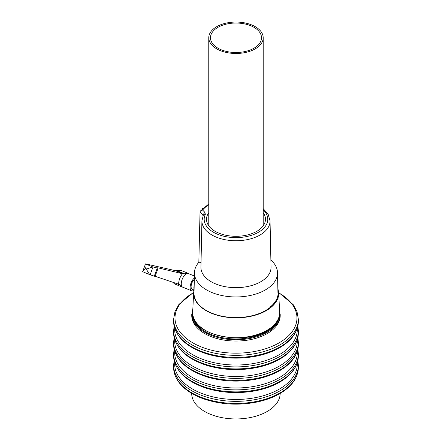 <?xml version="1.0" encoding="UTF-8"?>
<svg xmlns="http://www.w3.org/2000/svg" width="441" height="441" viewBox="0 0 441 441"><rect width="100%" height="100%" fill="white"/><g stroke="black" fill="none" stroke-linecap="round" stroke-linejoin="round"><path stroke-width="0.66" d="M277.047 298.337A41.961 24.227 180 0 1 231.382 317.432A41.961 24.227 180 0 1 194.023 293.05L194.459 272.681A41.526 23.974 180 0 1 198.836 262.252M270.879 259.981A41.526 23.974 180 0 1 277.505 272.681A41.526 23.974 180 0 1 235.979 296.953A41.526 23.974 180 0 1 194.459 272.681M201.035 262.29L198.825 262.924L200.038 211.939L200.379 211.035L202.59 210.048A37.011 21.366 180 0 1 208.764 204.789M200.931 267.169A35.054 20.236 0 0 0 235.979 287.659A35.054 20.236 0 0 0 271.033 267.169L270.041 220.847A34.062 19.669 0 0 1 235.979 240.753A34.062 19.669 0 0 1 201.923 220.847L200.931 267.169M263.2 212.722A29.486 17.023 180 0 1 265.465 219.48A29.486 17.023 180 0 1 235.979 236.293A29.486 17.023 180 0 1 206.498 219.48A29.486 17.023 180 0 1 208.764 212.722M280.151 393.427L280.145 393.741A44.232 25.539 180 0 1 235.918 418.95A44.232 25.539 180 0 1 191.692 393.741L191.681 393.35M258.382 44.822A25.517 14.735 180 0 1 229.678 52.044A25.517 14.735 180 0 1 210.462 37.766A25.517 14.735 180 0 1 235.979 23.031A25.517 14.735 180 0 1 261.502 37.766A25.517 14.735 180 0 1 258.382 44.822M259.876 45.291A27.221 15.716 180 0 1 229.254 52.992A27.221 15.716 180 0 1 208.764 37.766A27.221 15.716 180 0 1 235.979 22.05A27.221 15.716 180 0 1 263.2 37.766A27.221 15.716 180 0 1 259.876 45.291M192.877 308.402L191.747 315.502A44.232 25.539 0 0 0 235.979 341.042A44.232 25.539 0 0 0 280.211 315.502L279.511 309.626M203.262 207.937A5.59 3.225 120 0 0 202.485 208.676M193.99 289.969L192.243 289.246A5.672 2.69 -67.6 0 1 191.736 283.442A5.672 2.69 -67.6 0 1 194.31 279.451M193.902 290.387A7.37 3.5 -67.6 0 1 191.592 290.817A7.37 3.5 -67.6 0 1 190.936 283.271A7.37 3.5 -67.6 0 1 194.343 278.039M149.857 274.666L142.641 271.689C143.005 270.482 143.926 269.512 145.409 268.773L146.638 269.28C147.156 270.78 148.226 272.571 149.857 274.666L150.227 274.793A8971.296 414.926 21 0 0 154.356 276.182C155.254 276.474 155.331 276.452 154.598 276.116M157.652 267.753C158.369 268.122 158.264 268.211 157.338 268.012A8971.296 963.927 -160.9 0 1 153.071 266.981A4.586 0.491 -160.9 0 1 152.696 266.882L146.743 268.999L145.513 268.492C144.852 266.678 144.841 265.151 145.48 263.905A3.451 0.369 -160.9 0 1 145.999 263.955L175.678 270.724L180.716 270.256L187.822 273.194A7.486 3.556 112.4 0 0 184.983 273.988L183.583 273.988L157.652 267.753C158.369 268.122 158.264 268.211 157.338 268.012A42.601 20.225 -67.6 0 0 154.356 276.182M142.641 271.689L145.48 263.905L152.696 266.882M155.133 276.298L179.851 284.61M179.724 284.561L180.832 285.36A7.486 3.556 112.4 0 0 182.111 287.03A7.486 3.556 112.4 0 0 182.728 287.163A7.37 3.5 -67.6 0 1 181.477 285.52A7.37 3.5 -67.6 0 1 182.078 279.616A7.37 3.5 -67.6 0 1 188.357 273.536A7.486 3.556 112.4 0 0 187.822 273.194M172.701 282.207L174.702 283.971L182.111 287.03M194.101 289.313A5.672 2.69 -67.6 0 1 194.178 285.619M200.038 211.939L202.932 214.833L202.904 216.129M263.2 209.778A31.796 18.357 180 0 1 240.306 237.456A31.796 18.357 180 0 1 205.341 214.365L204.9 212.358L202.59 210.048M203.152 215.836L202.932 214.833L204.9 212.358M205.341 214.365L203.295 215.236L201.923 220.847M271.535 327.211A43.472 25.098 180 0 1 222.325 336.411A43.472 25.098 180 0 1 192.711 311.93C189.387 336.152 249.308 347.596 271.43 327.481C277.064 322.862 279.792 317.68 279.622 311.93A43.472 25.098 180 0 1 271.535 327.211M194.095 289.539L193.632 292.581A42.551 24.569 0 0 0 222.617 316.544A42.551 24.569 0 0 0 270.785 307.542A42.551 24.569 0 0 0 278.701 292.581L279.622 311.93M277.88 290.046A41.983 24.238 180 0 1 270.322 306.908M281.336 392.148A62.379 36.013 180 0 1 212.942 400.891A62.379 36.013 180 0 1 173.605 367.425C173.886 377.176 179.443 385.533 190.264 392.484C194.773 395.329 199.911 397.688 205.682 399.568C222.165 404.689 239.254 405.516 256.949 402.038C266.16 400.103 274.175 397.065 280.989 392.925C292.262 385.914 298.05 377.413 298.359 367.425A62.379 36.013 180 0 1 281.336 392.148M297.262 362.761A61.321 35.407 180 0 1 280.57 388.361A61.321 35.407 180 0 1 212.292 396.713A61.321 35.407 180 0 1 174.697 362.761M174.118 360.6L173.605 365.341A62.379 36.013 0 0 0 212.942 398.807A62.379 36.013 0 0 0 281.336 390.065A62.379 36.013 0 0 0 298.359 365.341L298.359 367.425M278.718 292.852A60.979 35.203 180 0 1 280.322 342.133A60.979 35.203 180 0 1 194.117 343.561A60.979 35.203 180 0 1 191.642 293.794A60.979 35.203 180 0 1 193.627 292.637M193.649 292.289L178.908 304.428L174.956 311.677L173.605 319.328A62.379 36.013 0 0 0 212.942 352.794A62.379 36.013 0 0 0 281.336 344.057A62.379 36.013 0 0 0 298.359 319.328L297.036 311.754L293.16 304.571L278.695 292.499M298.359 319.328L298.359 321.417A62.379 36.013 180 0 1 281.336 346.141A62.379 36.013 180 0 1 212.942 354.884A62.379 36.013 180 0 1 173.605 321.417L173.605 319.328M297.262 328.313A61.321 35.407 180 0 1 280.57 353.914A61.321 35.407 180 0 1 212.292 362.265A61.321 35.407 180 0 1 174.697 328.313M174.118 326.153L173.605 330.888A62.379 36.013 0 0 0 212.942 364.354A62.379 36.013 0 0 0 281.336 355.617A62.379 36.013 0 0 0 298.359 330.888L297.846 326.153M298.359 330.888L298.359 332.9A62.379 36.013 180 0 1 281.336 357.623A62.379 36.013 180 0 1 212.942 366.366A62.379 36.013 180 0 1 173.605 332.9L173.605 330.888M297.262 339.796A61.321 35.407 180 0 1 280.57 365.396A61.321 35.407 180 0 1 212.292 373.748A61.321 35.407 180 0 1 174.697 339.796M174.118 337.635L173.605 342.37A62.379 36.013 0 0 0 212.942 375.842A62.379 36.013 0 0 0 281.336 367.099A62.379 36.013 0 0 0 298.359 342.37L297.846 337.635M298.359 342.37L298.359 344.382A62.379 36.013 180 0 1 281.336 369.106A62.379 36.013 180 0 1 212.942 377.849A62.379 36.013 180 0 1 173.605 344.382L173.605 342.37M297.262 351.279A61.321 35.407 180 0 1 280.57 376.879A61.321 35.407 180 0 1 212.292 385.23A61.321 35.407 180 0 1 174.697 351.279M174.118 349.118L173.605 353.858A62.379 36.013 0 0 0 212.942 387.325A62.379 36.013 0 0 0 281.336 378.582A62.379 36.013 0 0 0 298.359 353.858L297.846 349.118M298.359 353.858L298.359 355.865A62.379 36.013 180 0 1 281.336 380.589A62.379 36.013 180 0 1 212.942 389.331A62.379 36.013 180 0 1 173.605 355.865L173.605 353.858M191.747 314.207A44.232 25.539 0 0 0 219.646 337.938A44.232 25.539 0 0 0 268.145 331.737A44.232 25.539 0 0 0 280.211 314.207M279.633 313.099A43.665 25.209 180 0 1 267.731 331.053A43.665 25.209 180 0 1 216.867 336.411A43.665 25.209 180 0 1 192.805 309.99M150.227 274.793A48.052 22.816 -67.6 0 1 153.071 266.981M146.638 269.28A51.035 24.233 -67.6 0 1 146.743 268.999M145.409 268.773A51.035 24.233 -67.6 0 1 145.513 268.492M183.583 273.988L175.678 270.724M184.983 273.988L176.703 270.57M180.832 285.36L175.298 283.078M178.666 284.197A8.864 4.206 -67.6 0 1 182.497 273.701M277.505 272.681L277.94 293.05M263.2 208.621L268.172 214.287L270.041 220.847M200.379 211.035L208.764 203.996M193.632 292.581L192.711 311.93M278.701 292.581L277.841 288.238M263.2 225.814L263.2 37.766M208.764 225.814L208.764 37.766M173.605 365.341L173.605 367.425M298.359 365.341L297.846 360.6M298.359 321.417C298.05 331.406 292.262 339.906 280.989 346.918C274.087 351.108 265.967 354.167 256.618 356.096C239.634 359.393 223.135 358.704 207.132 354.018C185.854 347.067 174.675 336.202 173.605 321.417M298.359 332.9C298.05 342.889 292.262 351.389 280.989 358.401C274.087 362.59 265.967 365.65 256.618 367.579C239.634 370.875 223.135 370.186 207.132 365.501C185.854 358.55 174.675 347.684 173.605 332.9M298.359 344.382C298.05 354.371 292.262 362.871 280.989 369.883C274.087 374.073 265.967 377.132 256.618 379.062C239.634 382.358 223.135 381.669 207.132 376.983C185.854 370.032 174.675 359.167 173.605 344.382M298.359 355.865C298.05 365.854 292.262 374.354 280.989 381.366C274.087 385.555 265.967 388.615 256.618 390.544C239.634 393.841 223.135 393.152 207.132 388.466C185.854 381.515 174.675 370.649 173.605 355.865M155.105 276.386L158.132 268.095M182.745 287.163L191.592 290.817M188.362 273.541L194.387 276.022"/></g></svg>
